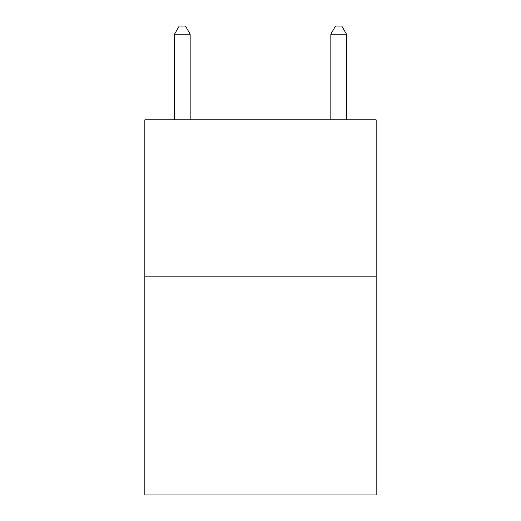 <?xml version="1.0" encoding="UTF-8"?>
<svg xmlns="http://www.w3.org/2000/svg" width="521" height="521" viewBox="0 0 521 521"><rect width="100%" height="100%" fill="white"/><g stroke="black" fill="none" stroke-linecap="round" stroke-linejoin="round"><path stroke-width="0.78" d="M376.162 276.13L376.162 494.95L144.838 494.95L144.838 119.83L376.162 119.83L376.162 276.13L144.838 276.13M190.165 119.83L190.165 34.178L174.535 34.178L174.535 119.83M174.535 34.178L179.224 26.05L185.476 26.05L190.165 34.178M346.465 119.83L346.465 34.178L330.835 34.178L330.835 119.83M330.835 34.178L335.524 26.05L341.776 26.05L346.465 34.178"/></g></svg>
